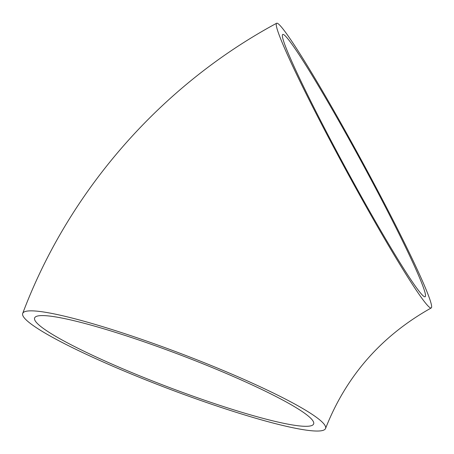 <?xml version="1.0" encoding="UTF-8"?>
<svg xmlns="http://www.w3.org/2000/svg" width="454" height="454" viewBox="0 0 454 454"><rect width="100%" height="100%" fill="white"/><g stroke="black" fill="none" stroke-linecap="round" stroke-linejoin="round"><path stroke-width="0.68" d="M421.369 293.999A149.23 8.439 -118.5 0 1 338.111 154.014A149.23 8.439 -118.5 0 1 282.734 34.447A149.23 8.439 -118.5 0 1 361.35 161.579A149.23 8.439 -118.5 0 1 425.131 296.757A149.23 8.439 -118.5 0 1 421.369 293.999M311.688 419.263A149.23 17.15 20.8 0 1 313.635 423.94A149.23 17.15 20.8 0 1 168.037 386.984A149.23 17.15 20.8 0 1 34.623 317.953A149.23 17.15 20.8 0 1 165.12 349.285A149.23 17.15 20.8 0 1 311.688 419.263M427.135 304.974A161.987 9.159 -118.5 0 1 336.755 153.021A161.987 9.159 -118.5 0 1 276.651 23.239A161.987 9.159 -118.5 0 1 361.98 161.232A161.987 9.159 -118.5 0 1 431.215 307.965A161.987 9.159 -118.5 0 1 427.135 304.974M323.447 423.389A161.987 18.62 20.8 0 1 325.558 428.468A161.987 18.62 20.8 0 1 167.52 388.352A161.987 18.62 20.8 0 1 22.7 313.425A161.987 18.62 20.8 0 1 164.348 347.429A161.987 18.62 20.8 0 1 323.447 423.389M276.651 23.239C160.977 85.585 68.877 190.748 22.7 313.425M431.215 307.965C381.371 335.875 346.152 376.043 325.558 428.468"/></g></svg>
